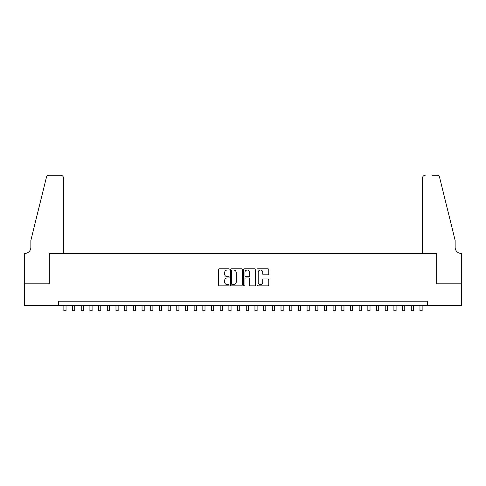 <?xml version="1.0" encoding="UTF-8"?>
<svg xmlns="http://www.w3.org/2000/svg" width="486" height="486" viewBox="0 0 486 486"><rect width="100%" height="100%" fill="white"/><g stroke="black" fill="none" stroke-linecap="round" stroke-linejoin="round"><path stroke-width="0.73" d="M229.106 269.402A0.595 0.595 0 0 0 228.505 268.807L219.447 268.807A0.851 0.851 0 0 0 218.597 269.657L218.597 285.003A0.851 0.851 0 0 0 219.447 285.853L228.505 285.853A0.595 0.595 0 0 0 229.106 285.258A0.595 0.595 0 0 0 228.505 284.662L227.333 284.662A2.728 2.728 0 0 1 224.605 281.935L224.605 280.653A2.728 2.728 0 0 1 227.333 277.925L228.505 277.925A0.595 0.595 0 0 0 229.106 277.33A0.595 0.595 0 0 0 228.505 276.734L227.333 276.734A2.728 2.728 0 0 1 224.605 274.007L224.605 272.725A2.728 2.728 0 0 1 227.333 269.997L228.505 269.997A0.595 0.595 0 0 0 229.106 269.402M267.914 274.815A0.851 0.851 0 0 0 268.77 273.964L268.77 269.657A0.851 0.851 0 0 0 267.914 268.807L257.853 268.807A0.851 0.851 0 0 0 257.003 269.657L257.003 285.003A0.851 0.851 0 0 0 257.853 285.853L267.914 285.853A0.851 0.851 0 0 0 268.77 285.003L268.77 279.802A0.851 0.851 0 0 0 267.914 278.952L263.612 278.952A0.851 0.851 0 0 0 262.756 279.802L262.756 282.378A2.278 2.278 0 0 1 260.478 284.662A2.278 2.278 0 0 1 258.194 282.378L258.194 272.275A2.278 2.278 0 0 1 260.478 269.997A2.278 2.278 0 0 1 262.756 272.275L262.756 273.964A0.851 0.851 0 0 0 263.612 274.815L267.914 274.815M58.435 305.554L24.343 305.554L24.343 283.842L49.317 283.842L49.317 253.443L436.683 253.443L436.683 283.842L461.657 283.842L461.657 305.554L427.565 305.554L427.565 301.217L58.435 301.217L58.435 305.554L427.565 305.554M242.253 269.657A0.851 0.851 0 0 0 241.402 268.807L231.342 268.807A0.851 0.851 0 0 0 230.492 269.657L230.492 285.003A0.851 0.851 0 0 0 231.342 285.853L241.402 285.853A0.851 0.851 0 0 0 242.253 285.003L242.253 269.657M244.598 268.807L254.658 268.807A0.851 0.851 0 0 1 255.508 269.657L255.508 285.003A0.851 0.851 0 0 1 254.658 285.853L250.351 285.853A0.851 0.851 0 0 1 249.5 285.003L249.5 278.776A0.851 0.851 0 0 0 248.65 277.925L245.795 277.925A0.851 0.851 0 0 0 244.938 278.776L244.938 285.258A0.595 0.595 0 0 1 244.343 285.853A0.595 0.595 0 0 1 243.747 285.258L243.747 269.657A0.851 0.851 0 0 1 244.598 268.807M232.278 269.997A0.595 0.595 0 0 0 231.682 270.593L231.682 284.067A0.595 0.595 0 0 0 232.278 284.662L233.517 284.662A2.728 2.728 0 0 0 236.245 281.935L236.245 272.725A2.728 2.728 0 0 0 233.517 269.997L232.278 269.997M249.5 272.318A2.278 2.278 0 0 0 247.222 270.04A2.278 2.278 0 0 0 244.938 272.318L244.938 275.878A0.851 0.851 0 0 0 245.795 276.734L248.65 276.734A0.851 0.851 0 0 0 249.5 275.878L249.5 272.318M63.86 305.554L63.86 310.724L66.035 310.724L66.035 305.554M63.429 253.443L63.429 177.882A2.606 2.606 0 0 0 60.823 175.276L48.965 175.276A2.606 2.606 0 0 0 46.437 177.256L30.855 240.418L30.855 247.362A6.081 6.081 0 0 1 24.78 253.443L24.3 253.443L24.3 283.842L49.183 283.842L49.183 253.443L63.429 253.443L63.429 177.882C63.265 176.309 62.396 175.44 60.823 175.276L53.612 175.276M46.437 177.256C47.099 175.829 47.099 175.829 46.437 177.256C47.099 175.829 47.099 175.829 46.437 177.256M30.855 247.362A6.081 6.081 0 0 1 24.78 253.443M422.571 253.443L422.571 177.882L422.571 253.443L436.817 253.443L436.817 283.842L461.7 283.842L461.7 253.443L461.22 253.443A6.081 6.081 0 0 1 455.145 247.362A6.081 6.081 0 0 0 461.22 253.443M450.364 221.051L439.563 177.256L455.145 240.418L455.145 247.362M432.388 175.276L437.036 175.276A2.606 2.606 0 0 1 439.563 177.256C438.901 175.829 438.901 175.829 439.563 177.256C438.901 175.829 438.901 175.829 439.563 177.256M425.177 175.276A2.606 2.606 0 0 0 422.571 177.882C422.735 176.309 423.604 175.44 425.177 175.276M72.548 305.554L72.548 310.724L74.716 310.724L74.716 305.554M81.235 305.554L81.235 310.724L83.404 310.724L83.404 305.554M89.916 305.554L89.916 310.724L92.091 310.724L92.091 305.554M98.603 305.554L98.603 310.724L100.778 310.724L100.778 305.554M107.291 305.554L107.291 310.724L109.459 310.724L109.459 305.554M115.978 305.554L115.978 310.724L118.147 310.724L118.147 305.554M124.659 305.554L124.659 310.724L126.834 310.724L126.834 305.554M133.346 305.554L133.346 310.724L135.515 310.724L135.515 305.554M142.034 305.554L142.034 310.724L144.202 310.724L144.202 305.554M150.715 305.554L150.715 310.724L152.89 310.724L152.89 305.554M159.402 305.554L159.402 310.724L161.577 310.724L161.577 305.554M168.089 305.554L168.089 310.724L170.258 310.724L170.258 305.554M176.77 305.554L176.77 310.724L178.945 310.724L178.945 305.554M185.458 305.554L185.458 310.724L187.632 310.724L187.632 305.554M194.145 305.554L194.145 310.724L196.314 310.724L196.314 305.554M202.832 305.554L202.832 310.724L205.001 310.724L205.001 305.554M211.513 305.554L211.513 310.724L213.688 310.724L213.688 305.554M220.201 305.554L220.201 310.724L222.369 310.724L222.369 305.554M228.888 305.554L228.888 310.724L231.057 310.724L231.057 305.554M237.569 305.554L237.569 310.724L239.744 310.724L239.744 305.554M246.256 305.554L246.256 310.724L248.431 310.724L248.431 305.554M254.943 305.554L254.943 310.724L257.112 310.724L257.112 305.554M263.631 305.554L263.631 310.724L265.799 310.724L265.799 305.554M272.312 305.554L272.312 310.724L274.487 310.724L274.487 305.554M280.999 305.554L280.999 310.724L283.168 310.724L283.168 305.554M289.686 305.554L289.686 310.724L291.855 310.724L291.855 305.554M298.368 305.554L298.368 310.724L300.542 310.724L300.542 305.554M307.055 305.554L307.055 310.724L309.23 310.724L309.23 305.554M315.742 305.554L315.742 310.724L317.911 310.724L317.911 305.554M324.423 305.554L324.423 310.724L326.598 310.724L326.598 305.554M333.11 305.554L333.11 310.724L335.285 310.724L335.285 305.554M341.798 305.554L341.798 310.724L343.967 310.724L343.967 305.554M350.485 305.554L350.485 310.724L352.654 310.724L352.654 305.554M359.166 305.554L359.166 310.724L361.341 310.724L361.341 305.554M367.853 305.554L367.853 310.724L370.022 310.724L370.022 305.554M376.541 305.554L376.541 310.724L378.709 310.724L378.709 305.554M385.222 305.554L385.222 310.724L387.397 310.724L387.397 305.554M393.909 305.554L393.909 310.724L396.084 310.724L396.084 305.554M402.596 305.554L402.596 310.724L404.765 310.724L404.765 305.554M411.284 305.554L411.284 310.724L413.452 310.724L413.452 305.554M419.965 305.554L419.965 310.724L422.14 310.724L422.14 305.554"/></g></svg>
